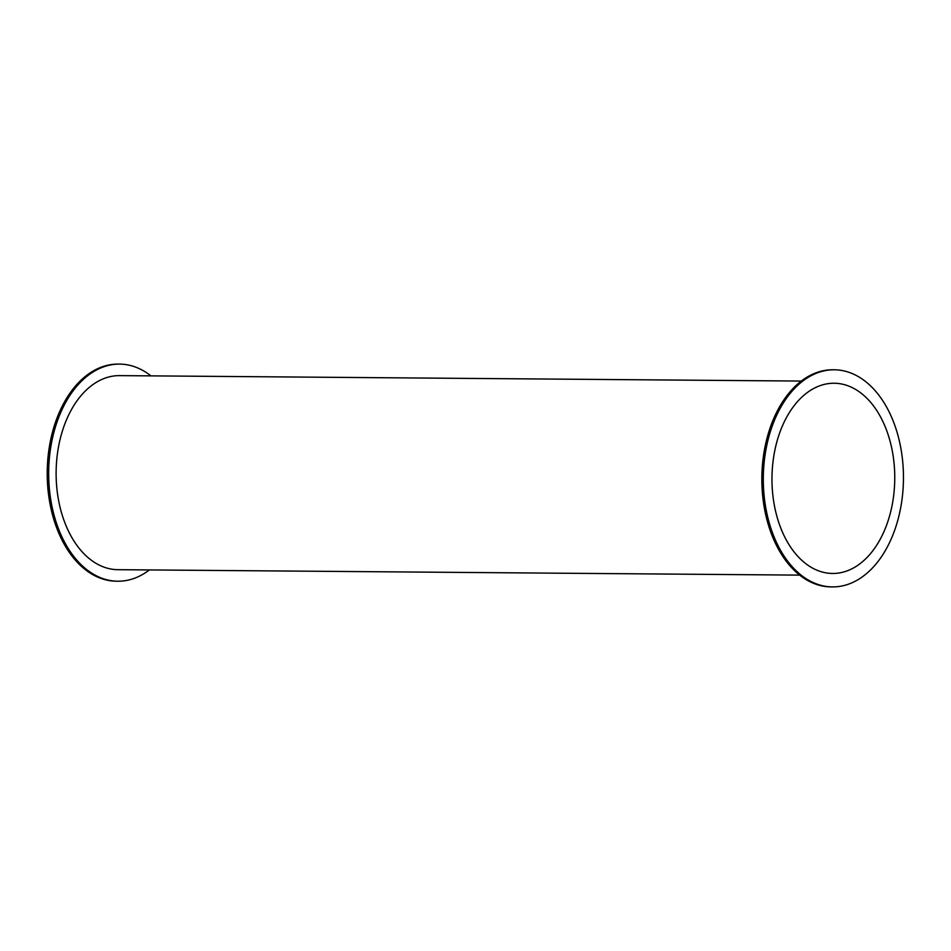 <?xml version="1.0" encoding="UTF-8"?>
<svg xmlns="http://www.w3.org/2000/svg" width="951" height="951" viewBox="0 0 951 951"><rect width="100%" height="100%" fill="white"/><g stroke="black" fill="none" stroke-linecap="round" stroke-linejoin="round"><path stroke-width="1.43" d="M149.39 569.934A108.557 70.077 -89.5 0 1 117.876 581.216A108.557 70.077 -89.5 0 1 53.981 514.883A108.557 70.077 -89.5 0 1 119.612 364.102A108.557 70.077 -89.5 0 1 150.947 375.883M117.876 581.216L116.414 581.204A108.557 70.077 -89.5 0 1 52.519 514.871A108.557 70.077 -89.5 0 1 118.138 364.09L119.612 364.102M801.253 381.066L119.517 375.621A97.038 62.635 90.5 0 0 60.864 510.402A97.038 62.635 90.5 0 0 117.972 569.685L799.696 575.117M832.505 586.91L831.031 586.898A108.557 70.077 -89.5 0 1 767.148 520.577A108.557 70.077 -89.5 0 1 832.767 369.784L834.241 369.796A108.557 70.077 -89.5 0 1 903.45 478.912A108.557 70.077 -89.5 0 1 832.505 586.91A108.557 70.077 -89.5 0 1 768.61 520.589A108.557 70.077 -89.5 0 1 834.241 369.796M890.112 441.359A95.112 61.399 -89.5 0 1 832.612 573.465A95.112 61.399 -89.5 0 1 771.974 477.866A95.112 61.399 -89.5 0 1 834.134 383.241A95.112 61.399 -89.5 0 1 890.112 441.359"/></g></svg>
